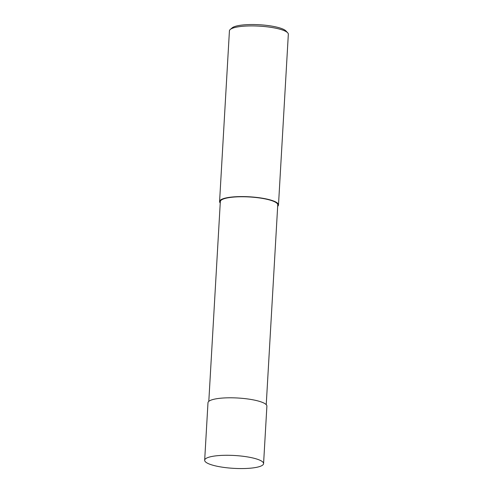 <?xml version="1.0" encoding="UTF-8"?>
<svg xmlns="http://www.w3.org/2000/svg" width="493" height="493" viewBox="0 0 493 493"><rect width="100%" height="100%" fill="white"/><g stroke="black" fill="none" stroke-linecap="round" stroke-linejoin="round"><path stroke-width="0.74" d="M278.49 204.928L288.331 34.257A29.5 6.434 -176.7 0 0 287.672 32.778A29.5 6.434 -176.7 0 0 286.612 31.916A29.5 6.434 -176.7 0 0 257.328 26.037A29.5 6.434 -176.7 0 0 230.256 29.469A29.5 6.434 -176.7 0 0 229.424 30.862L219.582 201.532A29.5 6.434 3.3 0 1 244.189 196.602A29.5 6.434 3.3 0 1 276.77 202.58A29.5 6.434 3.3 0 1 278.49 204.928A29.5 6.434 3.3 0 1 277.67 206.314M220.235 202.999A29.5 6.434 3.3 0 1 219.582 201.532M287.672 32.778L285.971 30.973A27.657 6.033 -176.7 0 0 284.985 30.159A27.657 6.033 -176.7 0 0 257.525 24.65A27.657 6.033 -176.7 0 0 232.148 27.867L230.256 29.469M208.804 401.351L220.322 201.575A28.767 6.273 3.3 0 1 249.396 196.966A28.767 6.273 3.3 0 1 277.756 204.885L266.238 404.667M261.857 461.275A29.5 6.434 -176.7 0 0 229.27 455.298A29.5 6.434 -176.7 0 0 204.669 460.228A29.5 6.434 -176.7 0 0 233.75 468.35A29.5 6.434 -176.7 0 0 263.576 463.623A29.5 6.434 -176.7 0 0 261.857 461.275M263.576 463.623L266.892 406.133A29.5 6.434 -176.7 0 0 265.172 403.792A29.5 6.434 -176.7 0 0 232.585 397.814A29.5 6.434 -176.7 0 0 207.984 402.738L204.669 460.228"/></g></svg>
